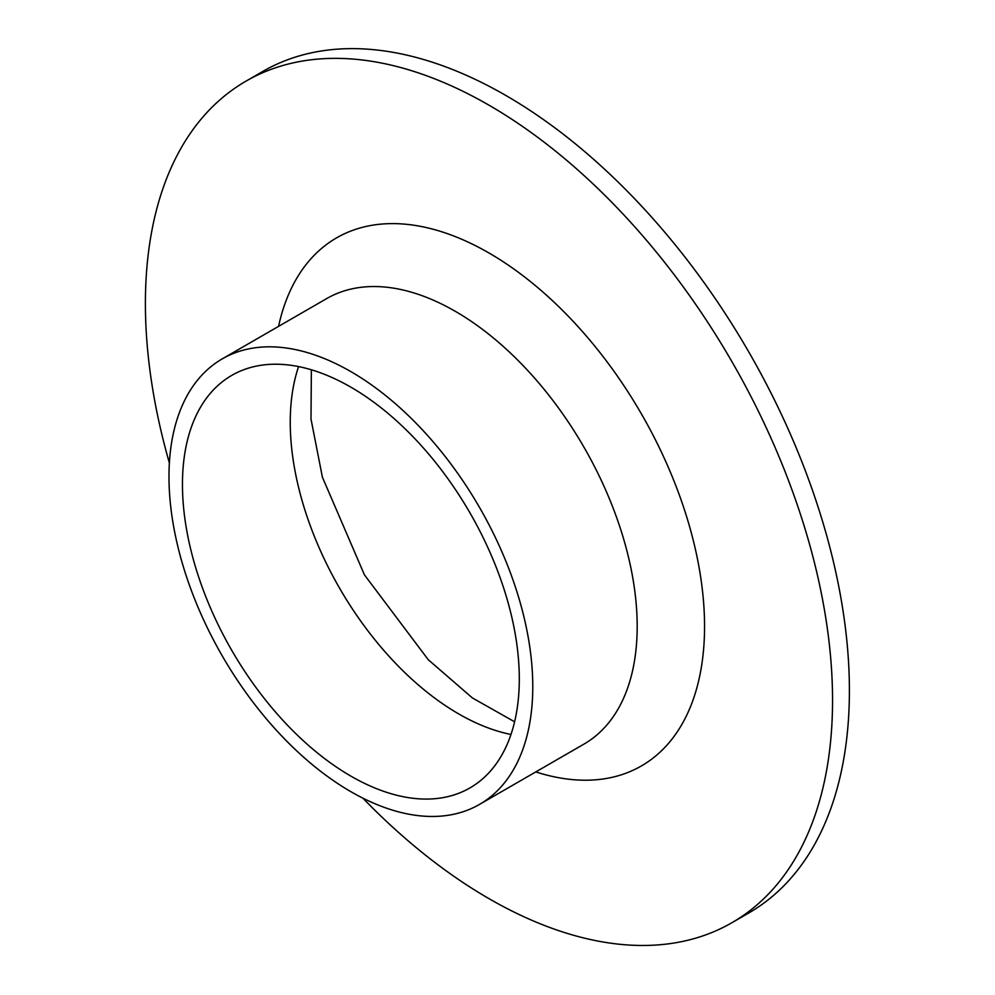 <?xml version="1.0" encoding="UTF-8"?>
<svg xmlns="http://www.w3.org/2000/svg" width="995" height="995" viewBox="0 0 995 995"><rect width="100%" height="100%" fill="white"/><g stroke="black" fill="none" stroke-linecap="round" stroke-linejoin="round"><path stroke-width="1.49" d="M169.374 462.998A485.896 280.528 60 0 1 246.039 81.117L262.879 71.391A485.896 280.528 60 0 1 505.821 95.458A485.896 280.528 60 0 1 823.251 523.631A485.896 280.528 60 0 1 748.762 912.987L731.922 922.713A485.896 280.528 60 0 1 362.876 798.152M246.039 81.117A485.896 280.528 60 0 1 488.98 105.184A485.896 280.528 60 0 1 806.398 533.357A485.896 280.528 60 0 1 731.922 922.713M350.874 387.167A238.178 137.509 60 0 1 506.48 597.062A238.178 137.509 60 0 1 469.963 787.916A238.178 137.509 60 0 1 231.785 650.407A238.178 137.509 60 0 1 231.785 375.376A238.178 137.509 60 0 1 350.874 387.167M350.874 371.62A257.232 148.516 60 0 1 518.93 598.293A257.232 148.516 60 0 1 479.49 804.42A257.232 148.516 60 0 1 222.258 655.904A257.232 148.516 60 0 1 222.258 358.872A257.232 148.516 60 0 1 350.874 371.62M510.97 734.472A238.178 137.509 60 0 1 339.569 588.169A238.178 137.509 60 0 1 298.575 366.595M222.258 358.872L326.683 298.587A257.232 148.516 60 0 1 455.3 311.323A257.232 148.516 60 0 1 623.343 538.009A257.232 148.516 60 0 1 583.916 744.136L479.49 804.42M278.55 326.372A304.868 176.016 60 0 1 488.98 252.991A304.868 176.016 60 0 1 703.266 598.455A304.868 176.016 60 0 1 535.783 771.921M514.589 721.798L472.351 697.905L428.26 659.722L364.431 574.849L322.392 477.165L311 419.032L311.36 369.792"/></g></svg>
